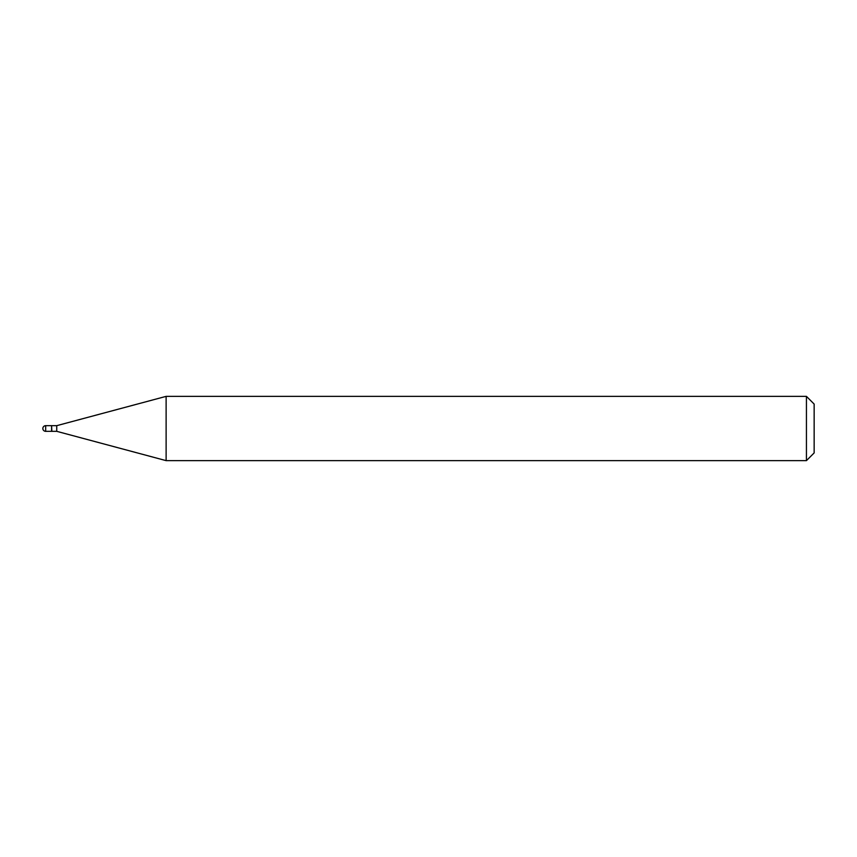 <?xml version="1.0" encoding="UTF-8"?>
<svg xmlns="http://www.w3.org/2000/svg" width="857" height="857" viewBox="0 0 857 857"><rect width="100%" height="100%" fill="white"/><g stroke="black" fill="none" stroke-linecap="round" stroke-linejoin="round"><path stroke-width="1.29" d="M45.678 425.672L51.591 425.672L51.591 431.328L45.678 431.328A2.828 2.828 0 0 1 42.85 428.5A2.828 2.828 0 0 1 45.678 425.672L45.678 431.328M51.591 425.929L51.849 431.328L56.733 431.328L166.119 460.637L806.437 460.637L806.437 396.363L814.15 404.075L814.15 452.925L806.437 460.637M51.849 425.672L56.733 425.672L56.733 431.328M56.733 425.672L166.119 396.363L166.119 460.637M166.119 396.363L806.437 396.363"/></g></svg>
